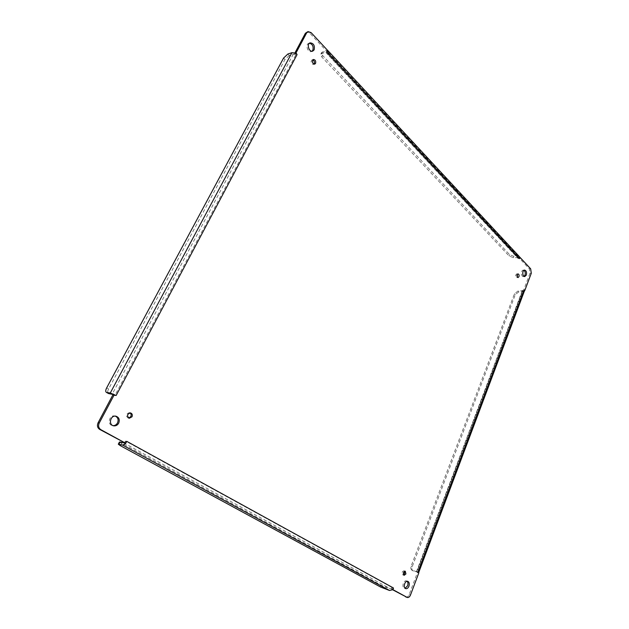 <?xml version="1.0" encoding="UTF-8"?>
<svg xmlns="http://www.w3.org/2000/svg" width="629" height="629" viewBox="0 0 629 629"><rect width="100%" height="100%" fill="white"/><g stroke="black" fill="none" stroke-linecap="round" stroke-linejoin="round"><path stroke-width="0.47" stroke-dasharray="3.15 2.36" d="M517.321 274.275L516.653 273.937C515.253 275.203 515.277 276.422 516.724 277.593L517.376 277.216M407.089 581.282L406.476 580.929C403.551 579.804 401.381 587.407 404.408 588.201L405.115 588.264M129.857 412.883L129.283 412.695C125.839 413.906 125.446 415.69 128.112 418.033L128.725 418.065M312.755 59.889L312.031 59.897C310.411 62.09 310.875 63.639 313.423 64.52L314.02 64.119M404.518 571.274L403.928 570.794C401.86 571.635 401.491 573.003 402.804 574.89L403.543 574.82M523.949 270.313L523.281 270.148C520.796 270.077 520.938 276.823 523.422 276.587L524.075 276.375M309.484 43.189L308.784 43.307C305.026 44.36 307.778 52.978 311.394 51.562L312.023 51.232M115.343 416.123L114.769 415.966C109.289 414.668 106.899 424.669 112.481 425.574L113.078 425.652M524.814 290.488L523.501 290.512L529.964 273.308L529.351 268.89L518.894 257.654L520.214 257.591M418.733 572.445L413.041 570.857C411.869 570.008 411.57 568.679 412.152 566.855L515.316 294.561L518.941 291.817L522.998 291.762L524.342 291.188M405.957 597.031C407.277 597.291 408.347 596.473 409.172 594.586L417.483 572.5L418.804 572.901M393.031 589.695L391.71 589.263L392.693 589.798M294.867 53.033L296.055 52.836M328.079 51.035L326.687 51.248L309.759 33.07L306.732 32.04M519.106 257.646L518.296 258.723L326.341 53.025L326.687 51.248L326.522 52.231L328.039 50.925M519.318 256.569L517.997 256.113L513.924 256.317L509.647 254.666L322.543 55.415L321.639 52.537L327.678 50.454M417.31 572.233L416.634 571.675L522.613 290.126L524.358 291.148M124.44 442.667L125.533 441.047L392.15 587.565L391.71 589.263L391.348 588.414L391.938 589.884M287.87 54.023L289.261 55.462L293.318 54.118L294.687 54.291L294.734 53.276L295.85 54.825L114.832 395.57L112.921 394.902M417.043 571.761L411.987 570.244C410.816 569.394 410.517 568.066 411.099 566.242L514.491 293.719L518.115 290.975L522.817 290.622L417.051 571.73L418.741 572.429M119.424 442.03L381.316 585.269L390.216 588.697L391.348 588.414L392.009 587.494M124.196 442.832L124.888 442.368L124.967 443.013M124.628 442.423L125.769 441.181M113.181 394.855L113.362 394.116M113.487 394.556L114.973 395.303M295.748 55.022L294.687 54.291L294.812 53.033M326.443 52.073L518.099 257.678L513.406 257.662L509.128 256.011L321.757 56.94L320.845 54.063L325.861 52.026L326.522 52.231L326.341 53.025M518.099 257.678L519.57 256.947M518.571 257.796L518.194 258.613M522.613 290.126L522.817 290.622M289.261 55.462L284.984 59.48L108.597 388.958C107.48 391.222 107.362 392.724 108.243 393.455M529.351 268.89L530.672 268.842M531.285 273.261L529.964 273.308M417.538 572.272L522.998 291.762M410.493 595.026L409.172 594.586M311.088 32.606L309.759 33.07M517.997 256.113L326.655 50.493M518.941 291.817L518.115 290.975M413.465 571.038L412.412 570.424M385.467 589.129L386.151 587.352M322.559 51.806L321.773 53.339M513.924 256.317L513.406 257.662M416.484 571.651L522.172 290.913M123.701 442.887L390.216 588.697M293.318 54.118L112.206 394.131M517.478 257.458L325.861 52.026M515.316 294.561L514.491 293.719M412.152 566.855L411.099 566.242M121.499 443.547L120.383 445.702M380.624 587.046L381.316 585.269M284.984 59.48L283.585 58.049M106.686 387.841L108.597 388.958M509.128 256.011L509.647 254.666M322.543 55.415L321.757 56.94M516.724 277.593L518.044 277.554M516.653 273.937L517.974 273.898M404.408 588.201L405.729 588.626M406.476 580.929L407.796 581.345M128.112 418.033L129.307 418.261M129.283 412.695L130.47 412.907M313.423 64.52L314.744 64.111M312.031 59.897L313.36 59.48M402.804 574.89L404.132 575.299M403.928 570.794L405.257 571.195M523.422 276.587L524.743 276.548M523.281 270.148L524.602 270.1M311.394 51.562L312.723 51.13M308.784 43.307L310.105 42.858M112.481 425.574L113.652 425.817M114.769 415.966L115.94 416.194M392.378 589.483L391.403 588.508M294.694 54.22L295.764 52.938M326.655 51.476L326.475 52.152M411.987 570.244L413.041 570.857M320.845 54.063L321.639 52.537"/><path stroke-width="0.94" d="M518.949 276.713L518.044 277.554C516.598 276.383 516.574 275.164 517.974 273.898C518.964 274.22 519.287 275.156 518.949 276.713M408.936 586.197C408.119 588.068 407.049 588.878 405.729 588.626C402.702 587.84 404.872 580.221 407.796 581.345C409.267 582.132 409.644 583.751 408.936 586.197M132.011 416.791L129.307 418.261C126.633 415.911 127.027 414.126 130.47 412.907C132.2 413.536 132.711 414.833 132.011 416.791M315.569 63.38L314.744 64.111C312.196 63.222 311.732 61.673 313.36 59.48C315.302 59.7 316.041 60.997 315.569 63.38M405.917 573.947L404.132 575.299C402.812 573.412 403.189 572.044 405.257 571.195L405.917 573.947M526.324 275.07L524.743 276.548C522.259 276.784 522.109 270.03 524.602 270.1C526.339 270.659 526.913 272.318 526.324 275.07M314.138 49.856L312.723 51.13C309.098 52.545 306.354 43.904 310.105 42.858C313.619 43.228 314.964 45.555 314.138 49.856M118.692 423.168C117.466 425.228 115.791 426.108 113.652 425.817C108.062 424.913 110.452 414.888 115.94 416.194C119.046 417.349 119.966 419.677 118.692 423.168M519.515 258.55L327.67 52.6L328.016 50.815L311.088 32.606L308.053 31.568L306.708 32.794L296.055 52.836L297.069 54.589L116.153 395.484L114.093 395.083L99.24 423.034C98.045 425.864 98.572 428.074 100.829 429.662L125.407 443.115L126.72 441.322L393.471 587.997L393.031 589.695L407.277 597.471C408.598 597.731 409.668 596.913 410.493 595.026L418.804 572.901L418.041 571.855L523.996 289.938L524.814 290.488L531.285 273.261L530.672 268.842L520.214 257.591L519.617 258.661L519.318 256.569L328.126 50.863M517.376 277.216L517.321 274.275M405.115 588.264L407.616 585.772C408.237 583.846 408.064 582.352 407.089 581.282M128.725 418.065L130.816 416.571C131.469 414.967 131.154 413.733 129.857 412.883M314.02 64.119L314.241 63.788C314.767 62.004 314.272 60.699 312.755 59.889M403.543 574.82L404.596 573.546L404.518 571.274M524.075 276.375L525.003 275.109C525.577 272.97 525.223 271.374 523.949 270.313M312.023 51.232L312.81 50.289C313.722 46.601 312.613 44.234 309.484 43.189M113.078 425.652C114.981 425.66 116.459 424.756 117.513 422.932C118.739 419.787 118.016 417.514 115.343 416.123M523.933 290.111L524.358 291.148L524.814 290.488M418.041 571.855L418.741 572.429L524.358 291.148M418.741 572.429L418.804 572.901M392.693 589.798L407.277 597.471M393.329 587.926L391.938 589.884L393.031 589.695M126.948 441.448L125.077 443.964L122.569 445.073L118.299 444.2L120.383 445.702L380.624 587.046L389.532 590.482L391.938 589.884M124.967 443.013L125.077 443.964L125.407 443.115L99.673 429.403C97.416 427.822 96.89 425.621 98.077 422.798L113.322 394.045L114.093 395.083L112.921 394.902M116.153 395.484L110.272 393.007L106.678 392.465L108.605 393.581L113.487 394.556M297.069 54.589L294.812 53.033L291.919 52.671L287.87 54.023L283.585 58.049L106.686 387.841C105.562 390.106 105.444 391.608 106.317 392.339L106.678 392.465M294.812 53.033L296.055 52.836M308.053 31.568L305.387 33.266L294.867 53.033M327.67 52.6L328.079 51.035M519.57 256.947L520.214 257.591M118.944 444.216L120.068 442.045L124.196 442.832M120.068 442.045L119.424 442.03L118.299 444.2M106.317 392.339L108.605 393.581M407.018 597.353L405.697 596.913M122.569 445.073L389.532 590.482M100.829 429.662L99.673 429.403M99.24 423.034L98.077 422.798M291.919 52.671L110.272 393.007M306.708 32.794L305.387 33.266M125.022 443.524L124.628 442.942"/></g></svg>
